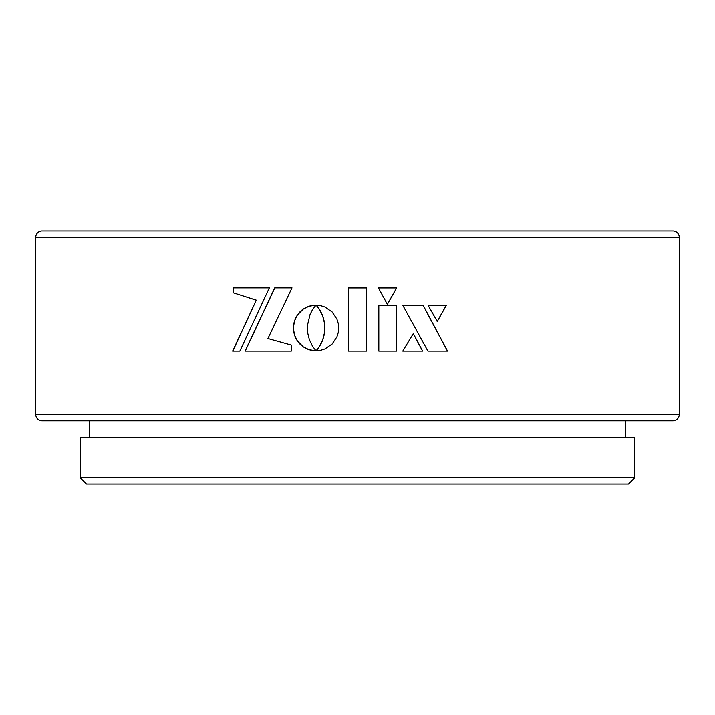 <?xml version="1.0" encoding="UTF-8"?>
<svg xmlns="http://www.w3.org/2000/svg" width="715" height="715" viewBox="0 0 715 715"><rect width="100%" height="100%" fill="white"/><g stroke="black" fill="none" stroke-linecap="round" stroke-linejoin="round"><path stroke-width="1.07" d="M35.75 237.237L35.75 414.468A6.328 6.328 0 0 0 42.078 420.795L672.922 420.795A6.328 6.328 0 0 0 679.25 414.468L679.25 237.237L35.75 237.237A6.328 6.328 0 0 1 42.078 230.909L672.922 230.909A6.328 6.328 0 0 1 679.25 237.237M80.16 477.763L86.488 484.091L628.512 484.091L634.84 477.763L634.84 437.669L80.16 437.669L80.16 477.763L634.84 477.763M89.554 420.795L89.554 437.669M625.446 420.795L625.446 437.669M316.253 305.305L319.677 309.863L322.778 316.37L324.395 322.912L324.78 328.015L324.395 333.101L322.769 339.625L319.659 346.149L316.155 350.833L320.695 350.35L324.923 349.009L332.091 344.13L336.926 336.89L338.24 332.609L338.695 328.015L338.24 323.439L336.926 319.167L332.091 311.946L324.923 307.048L320.695 305.698L316.539 305.6M274.712 287.886L245.031 351.172L291.282 351.172L291.282 345.104L267.919 338.57L291.997 287.886L274.712 287.886M232.625 351.172L239.838 351.172L269.349 287.886L233.269 287.886L233.269 292.828L256.274 300.211L232.625 351.172M378.825 305.484L378.825 351.172L396.628 351.172L396.628 305.484L378.825 305.484L396.575 305.484L396.575 351.172L378.825 351.172M428.151 305.484L446.294 305.484L437.258 321.482L428.151 305.484L446.178 305.484L437.16 321.482M447.554 351.172L423.217 305.484L402.876 305.484L427.928 351.172L447.554 351.172M402.76 351.172L422.663 351.172L413.297 333.628L402.76 351.172L422.574 351.172L413.216 333.628M307.441 325.397L310.06 314.502L312.419 309.863L315.95 305.198L309.175 306.226L303.276 309.094L297.208 315.252L294.401 321.232L293.391 328.015L294.401 334.799L297.208 340.769L303.276 346.936L309.175 349.805L315.95 350.833L312.446 346.149L309.336 339.625L307.718 333.101L307.441 325.397M315.95 305.198L313.581 305.314M378.432 287.939L387.369 304.349L396.682 287.939L378.432 287.939L396.628 287.939L387.324 304.349M348.536 287.939L348.536 351.172L366.464 351.172L366.464 287.939L348.536 287.939M348.545 287.939L348.545 351.172M366.455 351.172L366.455 287.939M313.644 305.314L311.338 305.663M311.4 305.663L309.175 306.226M309.238 306.226L307.101 306.994M307.164 306.994L305.135 307.951M305.198 307.951L303.276 309.094M303.348 309.094L301.551 310.408M301.623 310.408L299.951 311.883M300.032 311.883L298.512 313.501M298.584 313.501L297.208 315.252M297.288 315.252L296.09 317.138M296.171 317.138L295.143 319.131M295.232 319.131L294.401 321.232M294.482 321.232L293.847 323.412M293.937 323.412L293.507 325.683M293.588 325.683L293.391 328.015M293.472 328.015L293.507 330.348M293.588 330.348L293.847 332.609M293.937 332.609L294.401 334.799M294.482 334.799L295.143 336.899M295.232 336.899L296.09 338.883M296.171 338.883L297.208 340.769M297.288 340.769L298.512 342.53M298.584 342.53L299.951 344.147M300.032 344.147L301.551 345.622M301.623 345.622L303.276 346.936M303.348 346.936L305.135 348.08M305.198 348.08L307.101 349.045M307.164 349.045L309.175 349.805M309.238 349.805L311.338 350.368M311.4 350.368L313.581 350.716M313.644 350.716L315.95 350.833M427.928 351.172L447.438 351.172L423.128 305.484L402.876 305.484M256.274 300.211L232.795 351.172L239.838 351.172M233.269 292.828L256.408 300.211M269.349 287.886L233.43 287.886L233.43 292.828M291.997 287.886L274.819 287.886L245.182 351.172L291.282 351.172M316.593 305.6L316.959 306.092M317.013 306.092L317.514 306.771M317.567 306.771L318.175 307.629M318.229 307.629L318.899 308.657M318.953 308.657L319.677 309.863M319.721 309.863L320.472 311.24M320.526 311.24L321.276 312.786M321.321 312.786L322.054 314.502M322.108 314.502L322.778 316.37M322.822 316.37L323.43 318.398M323.475 318.398L323.984 320.588M324.02 320.588L324.395 322.912M324.44 322.912L324.673 325.397M324.717 325.397L324.78 328.015M324.816 328.015L324.673 330.625M324.717 330.625L324.395 333.101M324.44 333.101L323.984 335.424M324.02 335.424L323.421 337.605M323.466 337.605L322.769 339.625M322.822 339.625L322.045 341.502M322.09 341.502L321.267 343.209M321.321 343.209L320.463 344.764M320.508 344.764L319.659 346.149M319.712 346.149L318.881 347.356M318.935 347.356L318.148 348.393M318.202 348.393L317.496 349.26M317.549 349.26L316.951 349.93M317.004 349.93L316.522 350.421M35.75 414.468L679.25 414.468"/></g></svg>
